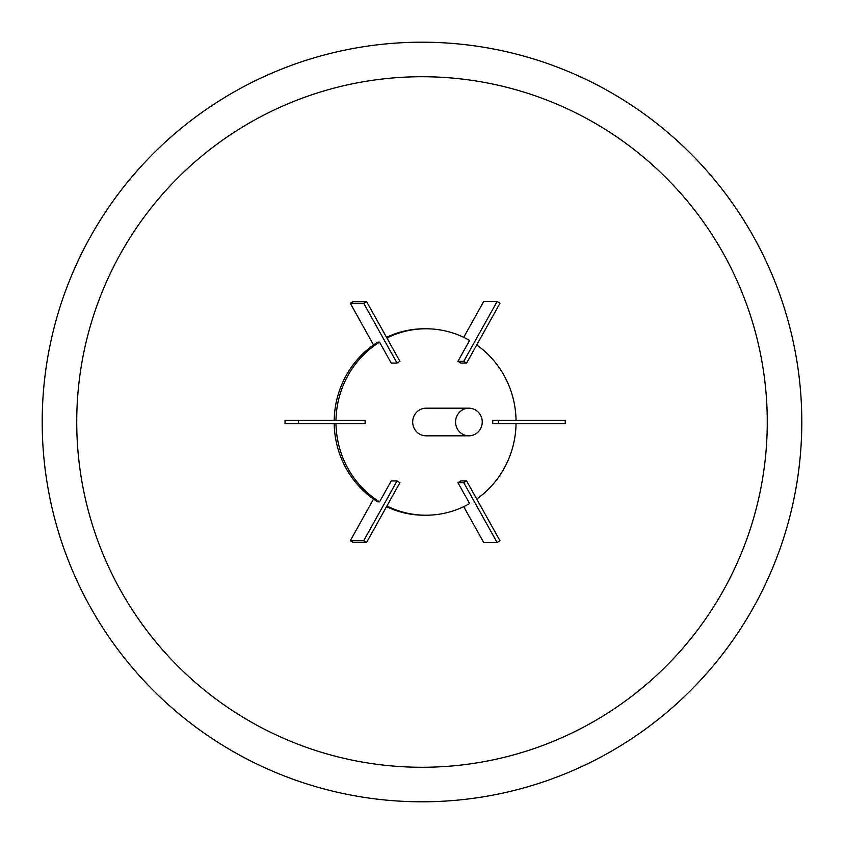 <?xml version="1.0" encoding="UTF-8"?>
<svg xmlns="http://www.w3.org/2000/svg" width="844" height="844" viewBox="0 0 844 844"><rect width="100%" height="100%" fill="white"/><g stroke="black" fill="none" stroke-linecap="round" stroke-linejoin="round"><path stroke-width="1.27" d="M468.916 408.19A13.81 13.335 -90 0 1 482.251 422A13.81 13.335 -90 0 1 468.916 435.81L426.02 435.81A13.81 13.335 -90 0 1 412.684 422A13.81 13.335 -90 0 1 426.02 408.19L468.916 408.19A13.81 13.335 -90 0 0 455.57 422A13.81 13.335 -90 0 0 468.916 435.81M386.921 338.022A93.22 90.044 -90 0 1 426.02 328.78L424.237 328.78A93.22 90.044 -90 0 0 386.541 337.336M426.02 328.78A93.22 90.044 -90 0 1 469.591 340.417L457.923 361.337L460.813 363.057L466.626 363.057L463.736 361.337L457.923 361.337M335.986 420.27A93.22 90.044 -90 0 1 379.557 342.147L377.774 342.147A93.22 90.044 -90 0 0 334.203 420.27M373.533 499.047L350.281 540.74L363.68 540.74L397.039 480.943L391.226 480.943L379.557 501.853A93.22 90.044 -90 0 1 335.986 423.73M379.557 501.853L377.774 501.853A93.22 90.044 -90 0 1 334.203 423.73M463.715 506.664L483.686 542.47L497.084 542.47L463.736 482.662L457.923 482.662L469.591 503.583A93.22 90.044 -90 0 1 426.02 515.22A93.22 90.044 -90 0 1 386.921 505.978M426.02 515.22L424.237 515.22A93.22 90.044 -90 0 1 386.541 506.664M516.053 423.73A93.22 90.044 -90 0 1 476.723 499.047M373.533 344.953L350.281 303.26L353.172 301.53L366.57 301.53L399.919 361.337L397.039 363.057L391.226 363.057L379.557 342.147M457.923 482.662L460.813 480.943L466.626 480.943L463.736 482.662M492.727 423.73L492.727 420.27L498.53 420.27L498.53 423.73L492.727 423.73M476.723 344.953A93.22 90.044 -90 0 1 516.053 420.27M498.53 423.73L565.237 423.73L565.237 420.27L498.53 420.27M497.084 542.47L499.975 540.74L466.626 480.943M397.039 480.943L399.919 482.662L366.57 542.47L353.172 542.47L350.281 540.74M363.68 540.74L366.57 542.47M298.428 420.27L365.125 420.27L365.125 423.73L285.019 423.73L285.019 420.27L298.428 420.27L298.428 423.73M350.281 303.26L363.68 303.26L397.039 363.057M366.57 301.53L363.68 303.26M463.715 337.336L483.686 301.53L497.084 301.53L463.736 361.337M466.626 363.057L499.975 303.26L497.084 301.53M422 767.27A345.27 345.27 0 0 1 76.73 422A345.27 345.27 0 0 1 422 76.73A345.27 345.27 0 0 1 767.27 422A345.27 345.27 0 0 1 422 767.27M422 42.2A379.8 379.8 0 0 1 801.8 422A379.8 379.8 0 0 1 422 801.8A379.8 379.8 0 0 1 42.2 422A379.8 379.8 0 0 1 422 42.2"/></g></svg>
